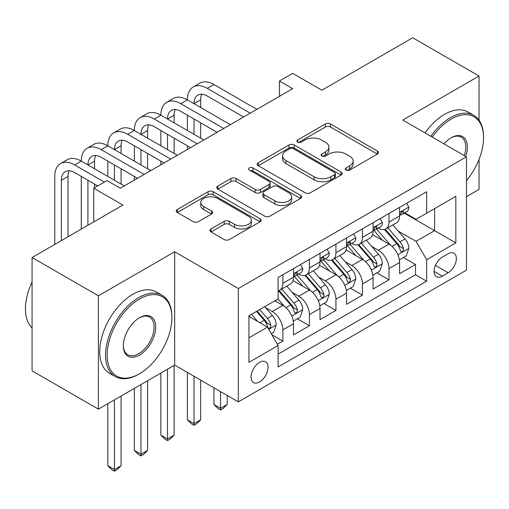 <?xml version="1.0" encoding="UTF-8"?>
<svg xmlns="http://www.w3.org/2000/svg" width="509" height="509" viewBox="0 0 509 509"><rect width="100%" height="100%" fill="white"/><g stroke="black" fill="none" stroke-linecap="round" stroke-linejoin="round"><path stroke-width="0.76" d="M346.088 170.044A2.577 1.489 0 0 0 349.734 170.044L377.398 154.074A3.684 2.125 0 0 0 378.473 152.566A3.684 2.125 0 0 0 377.398 151.065L330.532 124.005A3.684 2.125 0 0 0 325.321 124.005L297.657 139.981A2.577 1.489 0 0 0 296.906 141.031A2.577 1.489 0 0 0 297.657 142.087A2.577 1.489 0 0 0 301.303 142.087L304.885 140.02A11.783 6.802 0 0 1 321.548 140.02L325.455 142.272A11.783 6.802 0 0 1 328.903 147.082A11.783 6.802 0 0 1 325.455 151.892L321.873 153.96A2.577 1.489 0 0 0 321.122 155.01A2.577 1.489 0 0 0 321.873 156.066A2.577 1.489 0 0 0 325.518 156.066L329.1 153.998A11.783 6.802 0 0 1 345.764 153.998L349.67 156.25A11.783 6.802 0 0 1 353.119 161.06A11.783 6.802 0 0 1 349.67 165.87L346.088 167.938A2.577 1.489 0 0 0 345.331 168.994A2.577 1.489 0 0 0 346.088 170.044L346.088 167.938M259.539 381.954A12.006 6.929 120 0 0 267.384 371.379A12.006 6.929 120 0 0 265.539 361.759A12.006 6.929 120 0 0 259.539 362.351A12.006 6.929 120 0 0 251.701 372.932A12.006 6.929 120 0 0 253.539 382.552A12.006 6.929 120 0 0 259.539 381.954M211.025 228.935A3.684 2.125 0 0 0 209.943 230.437A3.684 2.125 0 0 0 211.025 231.939L224.17 239.529A3.684 2.125 0 0 0 229.381 239.529L260.099 221.79A3.684 2.125 0 0 0 261.181 220.289A3.684 2.125 0 0 0 260.099 218.787L213.233 191.728A3.684 2.125 0 0 0 208.028 191.728L177.304 209.466A3.684 2.125 0 0 0 176.229 210.968A3.684 2.125 0 0 0 177.304 212.476L193.185 221.644A3.684 2.125 0 0 0 198.395 221.644L211.54 214.054A3.684 2.125 0 0 0 212.622 212.546A3.684 2.125 0 0 0 211.54 211.044L203.67 206.495A9.849 5.688 0 0 1 200.781 202.474A9.849 5.688 0 0 1 206.864 197.225A9.849 5.688 0 0 1 217.597 198.453L248.449 216.268A9.849 5.688 0 0 1 251.338 220.289A9.849 5.688 0 0 1 245.255 225.544A9.849 5.688 0 0 1 234.522 224.31L229.381 221.345A3.684 2.125 0 0 0 224.17 221.345L211.025 228.935L211.025 231.939M479.039 120.169L479.039 76.045L412.729 37.761L321.873 90.214L292.694 73.366L279.435 81.02L292.694 88.681L120.277 188.222L107.017 180.568L93.751 188.222L93.751 221.918M98.396 295.812L98.396 409.141L174.657 365.106L174.657 251.777L98.396 295.812L32.08 257.522L122.93 205.07L93.751 188.222M174.657 251.777L238.32 288.533L466.441 156.829L466.441 270.158L238.32 401.862L238.32 288.533M479.039 76.045L402.778 120.073L466.441 156.829M305.146 192.784A3.684 2.125 0 0 0 310.35 192.784L341.075 175.045A3.684 2.125 0 0 0 342.156 173.537A3.684 2.125 0 0 0 341.075 172.036L294.208 144.976A3.684 2.125 0 0 0 289.004 144.976L258.279 162.715A3.684 2.125 0 0 0 257.198 164.222A3.684 2.125 0 0 0 258.279 165.724L305.146 192.784M250.326 170.604A2.577 1.489 0 0 1 252.941 170.967L252.941 167.9L300.59 195.411A3.684 2.125 0 0 1 301.665 196.913A3.684 2.125 0 0 1 300.59 198.415L269.865 216.153A3.684 2.125 0 0 1 264.661 216.153L217.795 189.1L217.795 186.09A3.684 2.125 0 0 0 216.713 187.592A3.684 2.125 0 0 0 217.795 189.1M217.795 186.09L230.94 178.5A3.684 2.125 0 0 1 236.151 178.5L255.155 189.475A3.684 2.125 0 0 0 260.36 189.475L269.083 184.436A3.684 2.125 0 0 0 270.164 182.935A3.684 2.125 0 0 0 269.083 181.433L249.295 170.006A2.577 1.489 0 0 1 248.545 168.956A2.577 1.489 0 0 1 250.135 167.582A2.577 1.489 0 0 1 252.941 167.9M98.396 409.141L32.08 370.851L32.08 257.522M466.441 196.646L479.039 189.373L479.039 159.393M277.38 344.243L282.883 341.062L271.876 334.712M265.615 307.665L272.27 311.508A15.003 8.666 60 0 1 282.883 329.883L293.496 323.756L293.496 334.941L309.408 325.747L297.339 318.78M292.141 292.351L298.796 296.193A15.003 8.666 60 0 1 309.408 314.568L320.021 308.441L320.021 319.627L335.934 310.433L323.864 303.466M318.666 277.036L325.321 280.879A15.003 8.666 60 0 1 335.934 299.254L346.546 293.127L346.546 304.312L362.459 295.118L350.389 288.151M345.191 261.721L351.853 265.564A15.003 8.666 60 0 1 362.459 283.939L373.072 277.812L373.072 288.997L388.984 279.804L388.984 268.625A15.003 8.666 -120 0 0 378.378 250.25L371.716 246.407M376.914 272.837L388.984 279.804M293.496 323.756A15.003 8.666 -120 0 0 282.883 305.381L274.924 300.787M320.021 308.441A15.003 8.666 -120 0 0 309.408 290.066L293.006 280.593M346.546 293.127A15.003 8.666 -120 0 0 335.934 274.752L319.531 265.284M373.072 277.812A15.003 8.666 -120 0 0 362.459 259.437L346.056 249.97M448.136 253.775L442.302 257.14A11.631 6.712 120 0 0 434.705 267.39A11.631 6.712 120 0 0 436.487 276.705A11.631 6.712 120 0 0 442.302 276.132L448.136 272.76A11.631 6.712 120 0 0 455.733 262.517A11.631 6.712 120 0 0 453.952 253.196A11.631 6.712 120 0 0 448.136 253.775M248.926 337.849L267.499 327.128L278.105 345.503L278.105 366.944L426.65 281.184L426.65 259.743L416.044 241.368L398.242 231.092M278.105 345.503L248.926 362.351L248.926 315.796L278.105 298.948L278.105 277.507L426.65 191.747L426.65 213.188L455.829 196.34L455.829 242.901L426.65 259.743M298.662 274.058L298.796 274.141A15.003 8.666 60 0 0 306.303 274.885L316.91 268.758A15.003 8.666 -120 0 0 320.021 261.887L320.021 253.31M325.187 258.744L325.321 258.827A15.003 8.666 60 0 0 332.829 259.571L343.435 253.444A15.003 8.666 -120 0 0 346.546 246.572L346.546 237.996M351.713 243.429L351.853 243.512A15.003 8.666 60 0 0 359.354 244.256L369.96 238.129A15.003 8.666 -120 0 0 373.072 231.258L373.072 222.681M278.105 354.079L415.509 274.752L415.509 264.489L399.597 273.683L399.597 262.498A15.003 8.666 -120 0 0 388.984 244.123L372.582 234.655M378.238 228.115L378.378 228.197A15.003 8.666 -120 0 0 385.879 228.942A15.003 8.666 -120 0 0 388.984 222.07L388.984 213.494M385.879 228.942L396.486 222.815A15.003 8.666 -120 0 0 399.597 215.943L399.597 207.367M282.883 274.752L282.883 283.328A15.003 8.666 60 0 1 279.772 290.2A15.003 8.666 60 0 1 278.105 290.804M279.772 290.2L290.385 284.073A15.003 8.666 -120 0 0 293.496 277.201L293.496 268.625M309.408 259.437L309.408 268.014A15.003 8.666 60 0 1 306.303 274.885M335.934 244.123L335.934 252.699A15.003 8.666 60 0 1 332.829 259.571M362.459 228.808L362.459 237.385A15.003 8.666 60 0 1 359.354 244.256M362.459 283.939L362.459 295.118M335.934 299.254L335.934 310.433M309.408 314.568L309.408 325.747M282.883 329.883L282.883 341.062M267.499 327.128L248.926 316.407M416.044 241.368L434.61 230.647L434.61 208.595L455.829 196.34M404.229 213.106L455.829 242.901M404.763 212.8L416.044 219.315L426.65 213.188M174.657 365.106L238.32 401.862M279.435 81.02L279.435 96.335M403.44 257.522L415.509 264.489M415.509 274.752L426.65 281.184M347.119 170.407L349.67 168.937A11.783 6.802 0 0 0 353.119 164.127L353.119 161.06M328.903 147.082L328.903 150.149A11.783 6.802 0 0 1 325.455 154.959L322.903 156.428M377.347 154.1L330.532 127.072A3.684 2.125 0 0 0 325.321 127.072L298.688 142.45M341.03 175.071L294.208 148.043A3.684 2.125 0 0 0 289.004 148.043L258.33 165.749M334.566 174.593A2.577 1.489 0 0 0 335.323 173.537A2.577 1.489 0 0 0 334.566 172.487L293.432 148.736A2.577 1.489 0 0 0 289.786 148.736L286.007 150.918A11.783 6.802 0 0 0 282.559 155.729A11.783 6.802 0 0 0 286.007 160.539L314.129 176.769A11.783 6.802 0 0 0 330.793 176.769L334.566 174.593L334.566 177.654A2.577 1.489 0 0 0 335.323 176.604L335.323 173.537M282.559 155.729L282.559 158.789A11.783 6.802 0 0 0 286.007 163.599L286.007 160.539M334.566 177.654L330.793 179.836A11.783 6.802 0 0 1 314.129 179.836L286.007 163.599M217.839 189.125L230.94 181.56L230.94 178.5M270.164 182.935L270.164 185.995A3.684 2.125 0 0 1 269.083 187.503L260.36 192.536A3.684 2.125 0 0 1 255.155 192.536L236.151 181.56A3.684 2.125 0 0 0 230.94 181.56M252.941 170.967L300.539 198.446M274.879 200.858A9.849 5.688 0 0 0 285.613 202.092A9.849 5.688 0 0 0 291.695 196.837A9.849 5.688 0 0 0 288.807 192.816L277.939 186.542A3.684 2.125 0 0 0 272.729 186.542L264.006 191.581A3.684 2.125 0 0 0 262.93 193.083A3.684 2.125 0 0 0 264.006 194.584L274.879 200.858L274.879 203.924A9.849 5.688 0 0 0 285.613 205.159A9.849 5.688 0 0 0 291.695 199.903L291.695 196.837M262.93 193.083L262.93 196.143A3.684 2.125 0 0 0 264.006 197.645L264.006 194.584M274.879 203.924L264.006 197.645M251.338 220.289L251.338 223.356A9.849 5.688 0 0 1 245.255 228.605A9.849 5.688 0 0 1 234.522 227.377L229.381 224.405A3.684 2.125 0 0 0 224.17 224.405L211.07 231.97M200.781 202.474L200.781 205.541A9.849 5.688 0 0 0 203.67 209.562L203.67 206.495M211.496 214.079L203.67 209.562M260.054 221.822L213.233 194.794A3.684 2.125 0 0 0 208.028 194.794L177.355 212.501M399.374 259.87L406.227 255.912L408.88 248.258A9.938 5.739 -120 0 0 405.005 238.925L392.891 224.889M390.46 245.096L376.609 229.056M382.577 240.426L374.535 231.118A23.821 13.756 -120 0 0 373.797 230.284M384.524 229.476L396.785 243.671A9.938 5.739 60 0 1 400.329 250.517L401.054 251.701L402.396 251.51L403.293 250.415L403.51 248.678A9.938 5.739 -120 0 0 399.966 241.832L387.845 227.803M385.249 229.247L398.42 244.498A5.065 2.927 60 0 1 399.692 246.477L403.51 248.678M406.627 203.307L408.88 207.214A9.938 5.739 60 0 1 406.818 211.61L401.779 214.524A9.938 5.739 -120 0 0 403.51 212.234L403.3 211.35L402.059 211.598L400.329 214.073A9.938 5.739 60 0 1 399.597 215.485M54.762 244.428L54.762 176.432A28.135 16.243 60 0 1 60.59 163.554L67.22 159.724A28.135 16.243 60 0 1 81.287 161.118A28.135 16.243 60 0 1 87.115 148.24L93.745 144.41A28.135 16.243 60 0 1 107.813 145.803A28.135 16.243 60 0 1 113.641 132.925L120.27 129.095A28.135 16.243 60 0 1 134.338 130.489A28.135 16.243 60 0 1 140.166 117.611L146.796 113.781A28.135 16.243 60 0 1 160.863 115.174A28.135 16.243 60 0 1 166.691 102.296L173.321 98.466A28.135 16.243 60 0 1 187.388 99.859A28.135 16.243 60 0 1 193.216 86.982L199.846 83.152A28.135 16.243 60 0 1 213.914 84.545L256.886 109.352M193.216 86.982A28.135 16.243 60 0 1 207.284 88.375L250.256 113.183M399.928 214.989L399.966 214.989A9.938 5.739 -120 0 0 401.779 214.524M243.626 117.013L207.284 96.029A18.757 10.829 -120 0 0 197.906 95.1A18.757 10.829 -120 0 0 194.018 103.69L200.654 99.859L200.654 107.52M201.825 94.235A18.757 10.829 -120 0 0 200.654 99.859M194.018 119.004L194.018 134.319M200.654 122.834L200.654 138.149M187.388 149.481L187.388 145.803M187.388 130.489L187.388 115.174M466.441 180.6A45.765 26.423 120 0 0 483.55 137.761A45.765 26.423 120 0 0 451.19 119.081A45.765 26.423 120 0 0 432.243 137.086M430.881 136.297A46.892 27.072 -60 0 1 450.395 117.7A46.892 27.072 -60 0 1 473.841 115.378A46.892 27.072 -60 0 1 483.55 136.845L483.55 137.761M443.994 143.869A22.886 13.209 -60 0 1 451.19 137.761L451.19 137.761A22.886 13.209 -60 0 1 465.678 156.39M425.047 132.932A46.892 27.072 -60 0 1 444.554 114.334A46.892 27.072 -60 0 1 468 112.012L473.841 115.378M464.291 155.589A21.76 12.56 120 0 0 461.269 137.144A21.76 12.56 120 0 0 450.783 138.003M138.715 374.223L139.511 373.759A45.765 26.423 120 0 0 171.87 317.711A45.765 26.423 120 0 0 139.511 299.025A45.765 26.423 120 0 0 107.151 355.078A45.765 26.423 120 0 0 139.511 373.759L138.715 374.223A46.892 27.072 -60 0 1 115.269 376.545A46.892 27.072 -60 0 1 108.08 338.969A46.892 27.072 -60 0 1 138.715 297.644A46.892 27.072 -60 0 1 162.161 295.322A46.892 27.072 -60 0 1 171.87 316.789L171.87 317.711M139.511 355.078A22.886 13.209 -60 0 1 123.331 345.732A22.886 13.209 -60 0 1 139.511 317.711L139.511 317.711A22.886 13.209 -60 0 1 155.69 327.052A22.886 13.209 -60 0 1 139.511 355.078M123.337 345.267A21.76 12.56 120 0 0 127.835 354.779A21.76 12.56 120 0 0 138.715 353.698A21.76 12.56 120 0 0 152.929 334.528A21.76 12.56 120 0 0 149.595 317.088A21.76 12.56 120 0 0 139.11 317.947M115.269 376.545L109.435 373.173A46.892 27.072 -60 0 1 102.245 335.596A46.892 27.072 -60 0 1 132.881 294.278A46.892 27.072 -60 0 1 156.327 291.956L162.161 295.322M32.08 327.968A46.892 27.072 -60 0 1 32.08 282.024M372.849 275.184L379.701 271.227L382.354 263.573A9.938 5.739 -120 0 0 378.48 254.239L366.365 240.203M363.935 260.411L350.084 244.371M356.052 255.741L348.01 246.432A23.821 13.756 -120 0 0 347.272 245.599M357.999 244.791L370.259 258.986A9.938 5.739 60 0 1 373.803 265.832L374.529 267.015L375.871 266.824L376.768 265.73L376.984 263.993A9.938 5.739 -120 0 0 373.441 257.147L361.32 243.117M358.724 244.562L371.894 259.813A5.065 2.927 60 0 1 373.167 261.791L376.984 263.993M220.55 391.606L220.55 408.301L227.179 404.47L227.179 395.429M227.179 404.47L223.197 408.453L220.55 409.98L217.897 408.453L213.914 404.47L213.914 387.775M213.914 404.47L220.55 408.301L220.55 409.98M346.324 290.499L353.176 286.542L355.829 278.887A9.938 5.739 -120 0 0 351.954 269.554L339.834 255.518M337.41 275.719L323.559 259.685M329.527 271.055L321.484 261.747A23.821 13.756 -120 0 0 320.746 260.913M331.474 260.105L343.734 274.3A9.938 5.739 60 0 1 347.278 281.146L348.003 282.33L349.346 282.139L350.243 281.044L350.459 279.307A9.938 5.739 -120 0 0 346.915 272.461L334.795 258.432M332.192 259.876L345.369 275.127A5.065 2.927 60 0 1 346.642 277.106L350.459 279.307M194.018 376.291L194.018 423.615L200.654 419.785L200.654 380.115M200.654 419.785L196.671 423.768L194.018 425.295L191.371 423.768L187.388 419.785L187.388 372.461M187.388 419.785L194.018 423.615L194.018 425.295M319.798 305.814L326.651 301.856L329.304 294.202A9.938 5.739 -120 0 0 325.429 284.868L313.309 270.833M310.884 291.033L297.033 275M303.001 286.37L294.959 277.061A23.821 13.756 -120 0 0 294.221 276.228M304.948 275.42L317.209 289.615A9.938 5.739 60 0 1 320.753 296.461L321.478 297.644L322.821 297.453L323.718 296.359L323.934 294.622A9.938 5.739 -120 0 0 320.39 287.776L308.269 273.747M305.667 275.191L318.844 290.442A5.065 2.927 60 0 1 320.116 292.421L323.934 294.622M167.493 369.241L167.493 438.93L174.129 435.1L174.129 365.417M174.129 435.1L170.146 439.082L167.493 440.609L164.846 439.082L160.863 435.1L160.863 373.072M160.863 435.1L167.493 438.93L167.493 440.609M293.267 321.128L300.125 317.171L302.779 309.517A9.938 5.739 -120 0 0 298.904 300.183L286.783 286.147M284.359 306.348L278.009 299.006M276.476 301.684L275.445 300.488M278.423 290.734L290.684 304.929A9.938 5.739 60 0 1 294.227 311.775L294.946 312.959L296.295 312.768L297.192 311.673L297.409 309.936A9.938 5.739 -120 0 0 293.865 303.09L281.744 289.061M279.142 290.505L292.319 305.756A5.065 2.927 60 0 1 293.591 307.735L297.409 309.936M140.968 384.556L140.968 454.244L147.604 450.414L147.604 380.732M147.604 450.414L143.621 454.397L140.968 455.924L138.314 454.397L134.338 450.414L134.338 388.386M134.338 450.414L140.968 454.244L140.968 455.924M380.102 218.622L382.354 222.528A9.938 5.739 60 0 1 380.293 226.925L375.254 229.839A9.938 5.739 -120 0 0 376.984 227.548L376.775 226.664L375.534 226.912L373.803 229.387A9.938 5.739 60 0 1 373.072 230.8M166.691 102.296A28.135 16.243 60 0 1 180.759 103.69L187.388 99.859L230.361 124.667M180.759 103.69L223.731 128.497M373.402 230.303L373.441 230.303A9.938 5.739 -120 0 0 375.254 229.839M217.101 132.327L180.759 111.344A18.757 10.829 -120 0 0 171.38 110.415A18.757 10.829 -120 0 0 167.493 119.004L174.129 115.174L174.129 122.834M175.3 109.55A18.757 10.829 -120 0 0 174.129 115.174M167.493 134.319L167.493 149.633M174.129 138.149L174.129 153.463M160.863 164.795L160.863 161.118M160.863 145.803L160.863 130.489M353.57 233.936L355.829 237.843A9.938 5.739 60 0 1 353.768 242.239L348.729 245.153A9.938 5.739 -120 0 0 350.459 242.863L350.249 241.979L349.009 242.227L347.278 244.702A9.938 5.739 60 0 1 346.546 246.114M140.166 117.611A28.135 16.243 60 0 1 154.233 119.004L160.863 115.174L203.835 139.981M154.233 119.004L197.206 143.812M346.877 245.618L346.915 245.618A9.938 5.739 -120 0 0 348.729 245.153M190.57 147.642L154.233 126.658A18.757 10.829 -120 0 0 144.855 125.729A18.757 10.829 -120 0 0 140.968 134.319L147.604 130.489L147.604 138.149M148.774 124.864A18.757 10.829 -120 0 0 147.604 130.489M140.968 149.633L140.968 164.948M147.604 153.463L147.604 168.778M134.338 180.11L134.338 176.432M134.338 161.118L134.338 145.803M327.045 249.251L329.304 253.158A9.938 5.739 60 0 1 327.242 257.554L322.203 260.468A9.938 5.739 -120 0 0 323.934 258.178L323.724 257.293L322.483 257.541L320.753 260.016A9.938 5.739 60 0 1 320.021 261.429M113.641 132.925A28.135 16.243 60 0 1 127.708 134.319L134.338 130.489L177.31 155.296M127.708 134.319L170.68 159.126M320.352 260.932L320.39 260.932A9.938 5.739 -120 0 0 322.203 260.468M164.044 162.956L127.708 141.973A18.757 10.829 -120 0 0 118.33 141.044A18.757 10.829 -120 0 0 114.442 149.633L121.078 145.803L121.078 153.463M122.249 140.179A18.757 10.829 -120 0 0 121.078 145.803M114.442 164.948L114.442 180.262M121.078 168.778L121.078 184.093M107.813 176.432L107.813 161.118M300.52 264.565L302.779 268.472A9.938 5.739 60 0 1 300.717 272.869L295.678 275.783A9.938 5.739 -120 0 0 297.409 273.492L297.199 272.608L295.958 272.856L294.227 275.331A9.938 5.739 60 0 1 293.496 276.743M87.115 148.24A28.135 16.243 60 0 1 101.183 149.633L107.813 145.803L150.785 170.61M101.183 149.633L144.155 174.441M293.827 276.247L293.865 276.247A9.938 5.739 -120 0 0 295.678 275.783M137.519 178.271L101.183 157.287A18.757 10.829 -120 0 0 91.805 156.358A18.757 10.829 -120 0 0 87.917 164.948L94.547 161.118L94.547 168.778M95.724 155.493A18.757 10.829 -120 0 0 94.547 161.118M87.917 180.262L87.917 225.283M94.547 184.093L94.547 187.764M81.287 229.114L81.287 176.432M271.342 333.789L273.6 332.485L276.247 324.831A9.938 5.739 -120 0 0 272.379 315.497L264.75 306.66M257.624 321.427L251.484 314.32M249.951 316.999L248.926 315.815M256.523 311.406L264.158 320.244A9.938 5.739 60 0 1 267.702 327.09L268.421 328.273L269.764 328.082L270.667 326.988L270.883 325.251A9.938 5.739 -120 0 0 267.34 318.405L259.711 309.574M257.14 311.056L265.787 321.071A5.065 2.927 60 0 1 267.066 323.05L270.883 325.251M114.442 399.87L114.442 469.559L121.078 465.729L121.078 396.047M121.078 465.729L117.095 469.712L114.442 471.239L111.789 469.712L107.813 465.729L107.813 403.701M107.813 465.729L114.442 469.559L114.442 471.239M60.59 163.554A28.135 16.243 60 0 1 74.658 164.948L81.287 161.118L124.26 185.925M74.658 164.948L104.364 182.101M97.734 185.925L74.658 172.602A18.757 10.829 -120 0 0 65.279 171.673A18.757 10.829 -120 0 0 61.392 180.262L61.392 240.598M69.199 170.808A18.757 10.829 -120 0 0 68.021 176.432L68.021 236.774M272.27 311.508L282.883 305.381M298.796 296.193L309.408 290.066M325.321 280.879L335.934 274.752M351.853 265.564L362.459 259.437M378.378 250.25L388.984 244.123M388.984 222.07L399.597 215.943M282.883 283.328L293.496 277.201M309.408 268.014L320.021 261.887M335.934 252.699L346.546 246.572M362.459 237.385L373.072 231.258M388.984 268.625L399.597 262.498M435.418 265.418L448.136 272.76M434.082 271.386L442.302 276.132M349.67 168.937L349.67 165.87M321.873 156.066L321.873 153.96M325.455 154.959L325.455 151.892M297.657 142.087L297.657 139.981M325.321 127.072L325.321 124.005M330.532 127.072L330.532 124.005M377.398 154.074L377.398 151.065M258.279 165.724L258.279 162.715M289.004 148.043L289.004 144.976M294.208 148.043L294.208 144.976M341.075 175.045L341.075 172.036M314.129 179.836L314.129 176.769M330.793 179.836L330.793 176.769M236.151 181.56L236.151 178.5M255.155 192.536L255.155 189.475M260.36 192.536L260.36 189.475M269.083 187.503L269.083 184.436M300.59 198.415L300.59 195.411M224.17 224.405L224.17 221.345M229.381 224.405L229.381 221.345M234.522 227.377L234.522 224.31M211.54 214.054L211.54 211.044M177.304 212.476L177.304 209.466M208.028 194.794L208.028 191.728M213.233 194.794L213.233 191.728M260.099 221.79L260.099 218.787M397.86 254.774L408.816 248.449M399.966 241.832L405.005 238.925M392.045 246.407L396.785 243.671M408.816 207.099L399.597 212.425M213.914 84.545L207.284 88.375M402.231 211.489L403.51 212.234M371.328 270.088L382.291 263.764M373.441 257.147L378.48 254.239M365.519 261.721L370.259 258.986M344.803 285.403L355.759 279.078M346.915 272.461L351.954 269.554M338.994 277.036L343.734 274.3M318.278 300.717L329.234 294.393M320.39 287.776L325.429 284.868M312.469 292.351L317.209 289.615M291.752 316.032L302.709 309.707M293.865 303.09L298.904 300.183M285.943 307.665L290.684 304.929M382.291 222.414L373.072 227.739M375.706 226.804L376.984 227.548M355.759 237.728L346.546 243.054M349.174 242.119L350.459 242.863M329.234 253.043L320.021 258.362M322.649 257.433L323.934 258.178M302.709 268.358L293.496 273.677M296.123 272.748L297.409 273.492M268.758 329.31L276.183 325.022M267.34 318.405L272.379 315.497M259.864 322.719L264.158 320.244M68.021 176.432L61.392 180.262"/></g></svg>
